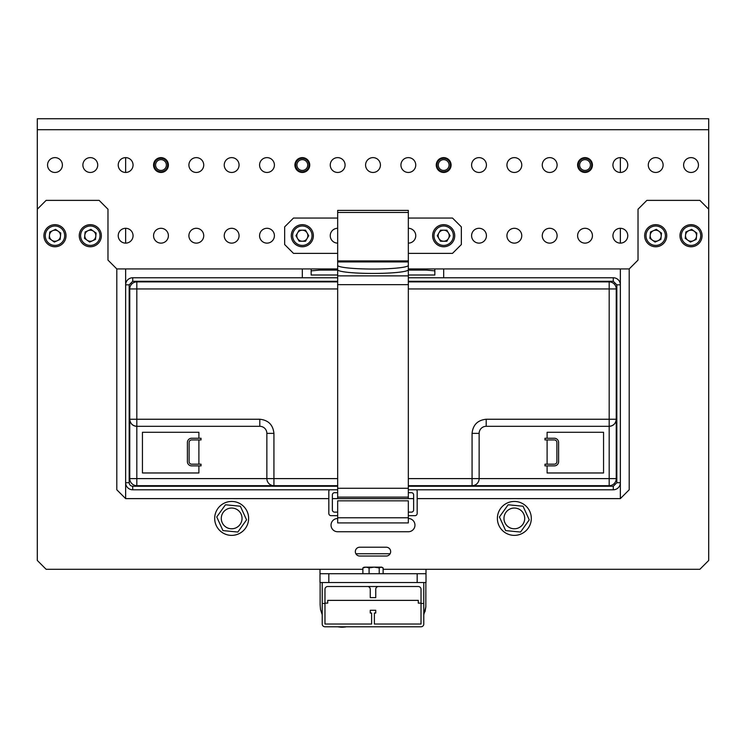 <?xml version="1.0" encoding="UTF-8"?>
<svg xmlns="http://www.w3.org/2000/svg" width="746" height="746" viewBox="0 0 746 746"><rect width="100%" height="100%" fill="white"/><g stroke="black" fill="none" stroke-linecap="round" stroke-linejoin="round"><path stroke-width="1.12" d="M355.87 553.746L390.13 553.746M408.332 268.933L629.195 268.933L629.195 489.786L620.355 498.617L620.355 268.933M620.355 243.131A7.423 7.423 0 0 0 626.78 232.006A7.423 7.423 0 0 0 613.93 232.006A7.423 7.423 0 0 0 620.355 243.131L620.355 228.295M620.355 172.457L620.355 157.62M125.645 157.62L125.645 172.457M125.645 228.295L125.645 243.131A7.423 7.423 0 0 0 132.07 232.006A7.423 7.423 0 0 0 119.22 232.006A7.423 7.423 0 0 0 125.645 243.131M125.645 268.933L125.645 284.832A7.068 7.068 0 0 1 132.713 277.764L337.668 277.764M337.668 489.786L132.713 489.786A7.068 7.068 0 0 1 125.645 482.718L125.645 498.617L328.827 498.617M443.674 277.764L443.674 268.933M302.326 277.764L302.326 268.933M337.668 275.032L311.157 275.032L311.157 268.933M434.843 268.933L434.843 275.032L408.332 275.032M434.843 270.854L426.003 270.08L408.332 270.08M337.668 270.08L319.997 270.08L311.157 270.854M319.997 268.933L319.997 270.08M426.003 270.08L426.003 268.933M408.332 277.764L613.287 277.764A7.068 7.068 0 0 1 620.355 284.832L620.355 482.718A7.068 7.068 0 0 1 613.287 489.786L408.332 489.786M125.645 482.718L125.645 284.832A7.068 7.068 0 0 1 132.713 277.764L132.713 281.298L129.179 284.832L129.179 482.718L125.645 482.718A7.068 7.068 0 0 0 132.713 489.786L132.713 486.252C130.587 486.038 129.403 484.863 129.179 482.718M408.332 281.876L609.184 281.876A7.068 7.068 0 0 1 616.243 288.944L616.243 478.606A7.068 7.068 0 0 1 609.184 485.674L408.332 485.674M337.668 485.674L136.816 485.674A7.068 7.068 0 0 1 129.757 478.606L129.757 288.944A7.068 7.068 0 0 1 136.816 281.876L337.668 281.876M129.757 478.606L136.816 478.606L136.816 485.674A7.068 7.068 0 0 1 129.757 478.606L129.757 419.243C130.205 423.504 132.555 425.863 136.816 426.311A7.068 7.068 0 0 1 129.757 419.243L136.816 419.243L136.816 288.944L337.668 288.944M408.332 288.944L609.184 288.944L609.184 281.876A7.068 7.068 0 0 1 616.243 288.944L616.243 478.606A7.068 7.068 0 0 1 609.184 485.674L472.069 485.674L472.069 478.606L408.332 478.606M616.243 288.944L609.184 288.944L609.184 426.311A7.068 7.068 0 0 0 616.243 419.243C615.795 423.504 613.445 425.863 609.184 426.311L609.184 478.606L479.137 478.606A7.068 7.068 0 0 1 472.069 485.674A7.068 7.068 0 0 0 479.137 478.606L479.137 433.379L479.137 478.606L472.069 478.606L472.069 433.379C472.964 424.838 477.673 420.129 486.205 419.243L616.243 419.243A7.068 7.068 0 0 1 609.184 426.311L486.205 426.311A7.068 7.068 0 0 0 479.137 433.379L472.069 433.379M273.931 485.674A7.068 7.068 0 0 1 266.863 478.606L266.863 433.379L266.863 478.606L136.816 478.606L136.816 426.311L259.795 426.311A7.068 7.068 0 0 1 266.863 433.379L273.931 433.379L273.931 485.674A7.068 7.068 0 0 1 266.863 478.606L337.668 478.606M198.893 439.944L198.893 464.18M198.893 465.877L198.893 472.973L142.449 472.973L142.449 432.288L198.893 432.288L198.893 438.247M547.107 464.18L547.107 439.944M547.107 438.247L547.107 432.288L603.551 432.288L603.551 472.973L547.107 472.973L547.107 465.877M187.395 442.481A4.243 4.243 0 0 1 191.638 438.247L201.028 438.247L201.028 439.944L191.638 439.944A2.536 2.536 0 0 0 189.102 442.481L189.102 461.643A2.536 2.536 0 0 0 191.638 464.18L201.028 464.18L201.028 465.877L191.638 465.877A4.243 4.243 0 0 1 187.395 461.643L187.395 442.481M556.898 461.643L556.898 442.481A2.536 2.536 0 0 0 554.362 439.944L544.972 439.944L544.972 438.247L554.362 438.247A4.243 4.243 0 0 1 558.605 442.481L558.605 461.643A4.243 4.243 0 0 1 554.362 465.877L544.972 465.877L544.972 464.18L554.362 464.18A2.536 2.536 0 0 0 556.898 461.643M164.624 159.402A6.714 6.714 0 0 1 164.036 171.02A6.714 6.714 0 0 1 154.273 164.698A6.714 6.714 0 0 1 164.624 159.402M163.915 160.511A5.399 5.399 0 0 1 163.439 169.846A5.399 5.399 0 0 1 155.588 164.763A5.399 5.399 0 0 1 163.915 160.511M588.669 159.402A6.714 6.714 0 0 1 588.081 171.02A6.714 6.714 0 0 1 578.318 164.698A6.714 6.714 0 0 1 588.669 159.402M587.951 160.511A5.399 5.399 0 0 1 587.484 169.846A5.399 5.399 0 0 1 579.633 164.763A5.399 5.399 0 0 1 587.951 160.511M447.32 159.402A6.714 6.714 0 0 1 446.733 171.02A6.714 6.714 0 0 1 436.97 164.698A6.714 6.714 0 0 1 447.32 159.402M446.602 160.511A5.399 5.399 0 0 1 446.136 169.846A5.399 5.399 0 0 1 438.284 164.763A5.399 5.399 0 0 1 446.602 160.511M305.972 159.402A6.714 6.714 0 0 1 305.384 171.02A6.714 6.714 0 0 1 295.621 164.698A6.714 6.714 0 0 1 305.972 159.402M305.263 160.511A5.399 5.399 0 0 1 304.788 169.846A5.399 5.399 0 0 1 296.936 164.763A5.399 5.399 0 0 1 305.263 160.511M385.039 586.515L360.961 586.515M334.255 586.515L327.727 586.515A2.751 2.751 0 0 0 324.976 589.265L324.976 603.467L322.216 603.467L322.216 582.542L423.784 582.542L423.784 604.661C426.479 604.614 426.479 604.614 423.784 604.661L423.784 624.038L423.784 603.467L421.024 603.467L421.024 589.265A2.751 2.751 0 0 0 418.273 586.515L411.745 586.515M324.976 626.789A2.751 2.751 0 0 1 322.216 624.038L322.216 603.467L322.216 624.038A2.751 2.751 0 0 0 324.976 626.789L421.024 626.789A2.751 2.751 0 0 0 423.784 624.038M322.216 604.661L322.216 604.661C319.335 604.614 319.335 604.614 322.216 604.661L322.216 604.661M418.273 586.515L378.502 586.515A2.751 2.751 0 0 0 375.751 589.265L375.751 597.621L370.249 597.621L370.249 589.265A2.751 2.751 0 0 0 367.498 586.515L327.727 586.515M421.024 603.467L421.024 624.038L374.38 624.038L374.38 613.035L375.751 613.035L375.751 610.284L370.249 610.284L370.249 613.035L371.62 613.035L371.62 624.038L324.976 624.038L324.976 603.467M324.976 603.122L327.727 603.122L327.727 600.371L418.273 600.371L418.273 603.122L421.024 603.122M364.169 567.137L362.882 567.93L365.988 567.137L362.882 567.93L362.882 573.711M381.831 567.137L365.988 567.137L369.093 567.93L374.147 567.137L379.21 567.93L381.159 567.137L383.118 567.93L383.118 573.711M379.21 567.93L379.21 573.711M382.567 567.557L383.118 567.93M369.093 567.93L369.093 573.711M365.046 567.137L380.954 567.137M408.332 498.617L408.332 497.116L337.668 497.116L337.668 261.939L408.332 261.939L408.332 210.4L337.668 210.4L337.668 261.939M408.332 497.116L408.332 269.744A35.332 3.693 180 0 1 373 273.437A35.332 3.693 180 0 1 337.668 269.744L337.668 265.352A35.332 3.693 0 0 0 373 269.045A35.332 3.693 0 0 0 408.332 265.352L408.332 269.744M337.668 497.116L337.668 498.617M408.332 522.918L337.668 522.918L337.668 500.827L408.332 500.827L408.332 522.918M337.668 492.705L334.572 492.705A2.21 2.21 0 0 0 332.362 494.906L332.362 509.928A2.21 2.21 0 0 0 334.572 512.138L337.668 512.138M408.332 515.673L414.962 515.673A2.21 2.21 0 0 0 417.173 513.462L417.173 491.372A2.21 2.21 0 0 0 416.492 489.786M329.508 489.786A2.21 2.21 0 0 0 328.827 491.372L328.827 513.462A2.21 2.21 0 0 0 331.038 515.673L337.668 515.673M408.332 512.138L411.428 512.138A2.21 2.21 0 0 0 413.638 509.928L413.638 494.906A2.21 2.21 0 0 0 411.428 492.705L408.332 492.705M408.332 261.939L408.332 265.352M37.3 118.745L708.7 118.745L37.3 118.745L37.3 209.216L46.131 200.376L99.143 200.376L107.974 209.216L107.974 260.093L116.805 268.933L337.668 268.933M708.7 118.745L708.7 560.46L699.869 569.291L383.118 569.291M663.119 165.043A7.423 7.423 0 0 1 651.985 171.468A7.423 7.423 0 0 1 651.985 158.618A7.423 7.423 0 0 1 663.119 165.043M698.452 165.043A7.423 7.423 0 0 1 687.318 171.468A7.423 7.423 0 0 1 687.318 158.618A7.423 7.423 0 0 1 698.452 165.043M627.778 165.043A7.423 7.423 0 0 1 616.644 171.468A7.423 7.423 0 0 1 616.644 158.618A7.423 7.423 0 0 1 627.778 165.043M592.445 165.043A7.423 7.423 0 0 1 581.311 171.468A7.423 7.423 0 0 1 581.311 158.618A7.423 7.423 0 0 1 592.445 165.043M557.103 165.043A7.423 7.423 0 0 1 545.969 171.468A7.423 7.423 0 0 1 545.969 158.618A7.423 7.423 0 0 1 557.103 165.043M521.771 165.043A7.423 7.423 0 0 1 510.637 171.468A7.423 7.423 0 0 1 510.637 158.618A7.423 7.423 0 0 1 521.771 165.043M486.429 165.043A7.423 7.423 0 0 1 475.305 171.468A7.423 7.423 0 0 1 475.305 158.618A7.423 7.423 0 0 1 486.429 165.043M451.097 165.043A7.423 7.423 0 0 1 439.963 171.468A7.423 7.423 0 0 1 439.963 158.618A7.423 7.423 0 0 1 451.097 165.043M415.755 165.043A7.423 7.423 0 0 1 404.63 171.468A7.423 7.423 0 0 1 404.63 158.618A7.423 7.423 0 0 1 415.755 165.043M380.423 165.043A7.423 7.423 0 0 1 369.289 171.468A7.423 7.423 0 0 1 369.289 158.618A7.423 7.423 0 0 1 380.423 165.043M345.081 165.043A7.423 7.423 0 0 1 333.956 171.468A7.423 7.423 0 0 1 333.956 158.618A7.423 7.423 0 0 1 345.081 165.043M309.749 165.043A7.423 7.423 0 0 1 298.614 171.468A7.423 7.423 0 0 1 298.614 158.618A7.423 7.423 0 0 1 309.749 165.043M274.407 165.043A7.423 7.423 0 0 1 263.282 171.468A7.423 7.423 0 0 1 263.282 158.618A7.423 7.423 0 0 1 274.407 165.043M239.074 165.043A7.423 7.423 0 0 1 227.94 171.468A7.423 7.423 0 0 1 227.94 158.618A7.423 7.423 0 0 1 239.074 165.043M203.733 165.043A7.423 7.423 0 0 1 192.608 171.468A7.423 7.423 0 0 1 192.608 158.618A7.423 7.423 0 0 1 203.733 165.043M168.4 165.043A7.423 7.423 0 0 1 157.266 171.468A7.423 7.423 0 0 1 157.266 158.618A7.423 7.423 0 0 1 168.4 165.043M133.058 165.043A7.423 7.423 0 0 1 121.934 171.468A7.423 7.423 0 0 1 121.934 158.618A7.423 7.423 0 0 1 133.058 165.043M97.726 165.043A7.423 7.423 0 0 1 86.592 171.468A7.423 7.423 0 0 1 86.592 158.618A7.423 7.423 0 0 1 97.726 165.043M62.394 165.043A7.423 7.423 0 0 1 51.26 171.468A7.423 7.423 0 0 1 51.26 158.618A7.423 7.423 0 0 1 62.394 165.043M585.023 243.131A7.423 7.423 0 0 0 591.447 232.006A7.423 7.423 0 0 0 578.598 232.006A7.423 7.423 0 0 0 585.023 243.131M549.681 243.131A7.423 7.423 0 0 0 556.115 232.006A7.423 7.423 0 0 0 543.256 232.006A7.423 7.423 0 0 0 549.681 243.131M514.348 243.131A7.423 7.423 0 0 0 520.773 232.006A7.423 7.423 0 0 0 507.923 232.006A7.423 7.423 0 0 0 514.348 243.131M479.007 243.131A7.423 7.423 0 0 0 485.441 232.006A7.423 7.423 0 0 0 472.582 232.006A7.423 7.423 0 0 0 479.007 243.131M408.332 243.131A7.423 7.423 0 0 0 415.755 235.717A7.423 7.423 0 0 0 408.332 228.295A7.423 7.423 0 0 1 415.755 235.717A7.423 7.423 0 0 1 408.332 243.131M337.668 228.295A7.423 7.423 0 0 0 330.245 235.717A7.423 7.423 0 0 0 337.668 243.131A7.423 7.423 0 0 1 330.245 235.717A7.423 7.423 0 0 1 337.668 228.295M266.993 243.131A7.423 7.423 0 0 0 273.418 232.006A7.423 7.423 0 0 0 260.559 232.006A7.423 7.423 0 0 0 266.993 243.131M231.652 243.131A7.423 7.423 0 0 0 238.077 232.006A7.423 7.423 0 0 0 225.227 232.006A7.423 7.423 0 0 0 231.652 243.131M196.319 243.131A7.423 7.423 0 0 0 202.744 232.006A7.423 7.423 0 0 0 189.885 232.006A7.423 7.423 0 0 0 196.319 243.131M160.977 243.131A7.423 7.423 0 0 0 167.402 232.006A7.423 7.423 0 0 0 154.553 232.006A7.423 7.423 0 0 0 160.977 243.131M362.882 569.291L46.131 569.291L37.3 560.46L37.3 209.216M337.668 518.498A6.63 6.63 0 0 0 331.038 525.119A6.63 6.63 0 0 0 337.668 531.749L408.332 531.749A6.63 6.63 0 0 0 414.962 525.119A6.63 6.63 0 0 0 408.332 518.498M359.749 547.21A4.42 4.42 0 0 0 355.329 551.63A4.42 4.42 0 0 0 359.749 556.04L386.251 556.04A4.42 4.42 0 0 0 390.671 551.63A4.42 4.42 0 0 0 386.251 547.21L359.749 547.21M708.7 209.216L699.869 200.376L646.857 200.376L638.026 209.216L638.026 260.093L629.195 268.933M332.362 498.617L413.638 498.617M417.173 498.617L620.355 498.617M125.645 498.617L116.805 489.786L116.805 268.933M319.997 569.291L319.997 573.711L328.827 573.711L328.827 582.542M417.173 582.542L417.173 573.711L426.003 573.711L426.003 569.291M426.003 573.711L426.003 582.542L423.784 582.542M322.216 582.542L319.997 582.542L319.997 573.711M417.173 573.711L328.827 573.711M504.492 532.215A16.962 16.962 0 0 0 531.227 520.037A16.962 16.962 0 0 0 507.317 502.972A16.962 16.962 0 0 0 504.492 532.215M508.324 526.853A10.379 10.379 0 0 0 524.671 519.403A10.379 10.379 0 0 0 510.05 508.968A10.379 10.379 0 0 0 508.324 526.853M523.049 506.217L508.138 504.781L499.438 516.969L505.648 530.602L520.549 532.038L529.25 519.85L523.049 506.217M221.795 532.215A16.962 16.962 0 0 0 248.539 520.037A16.962 16.962 0 0 0 224.621 502.972A16.962 16.962 0 0 0 221.795 532.215M225.628 526.853A10.379 10.379 0 0 0 241.984 519.403A10.379 10.379 0 0 0 227.353 508.968A10.379 10.379 0 0 0 225.628 526.853M240.352 506.217L225.451 504.781L216.75 516.969L222.951 530.602L237.862 532.038L246.562 519.85L240.352 506.217M95.497 239.419L89.688 242.058L84.503 238.356L85.119 232.006L90.919 229.367L96.113 233.069L95.497 239.419M84.671 243.606A9.698 9.698 0 0 0 99.964 236.65A9.698 9.698 0 0 0 86.284 226.887A9.698 9.698 0 0 0 84.671 243.606M83.888 244.707A11.041 11.041 0 0 0 101.297 236.771A11.041 11.041 0 0 0 85.725 225.665A11.041 11.041 0 0 0 83.888 244.707M84.811 235.186A5.52 5.52 0 0 0 92.597 240.744A5.52 5.52 0 0 0 93.511 231.223A5.52 5.52 0 0 0 84.811 235.186M660.881 239.419L655.081 242.058L649.887 238.356L650.503 232.006L656.312 229.367L661.497 233.069L660.881 239.419M650.064 243.606A9.698 9.698 0 0 0 665.348 236.65A9.698 9.698 0 0 0 651.678 226.887A9.698 9.698 0 0 0 650.064 243.606M649.281 244.707A11.041 11.041 0 0 0 666.691 236.771A11.041 11.041 0 0 0 651.118 225.665A11.041 11.041 0 0 0 649.281 244.707M650.195 235.186A5.52 5.52 0 0 0 657.981 240.744A5.52 5.52 0 0 0 658.904 231.223A5.52 5.52 0 0 0 650.195 235.186M60.156 239.419L54.355 242.058L49.161 238.356L49.777 232.006L55.577 229.367L60.771 233.069L60.156 239.419M49.329 243.606A9.698 9.698 0 0 0 64.622 236.65A9.698 9.698 0 0 0 50.952 226.887A9.698 9.698 0 0 0 49.329 243.606M48.555 244.707A11.041 11.041 0 0 0 65.956 236.771A11.041 11.041 0 0 0 50.392 225.665A11.041 11.041 0 0 0 48.555 244.707M49.469 235.186A5.52 5.52 0 0 0 57.255 240.744A5.52 5.52 0 0 0 58.179 231.223A5.52 5.52 0 0 0 49.469 235.186M696.223 239.419L690.423 242.058L685.229 238.356L685.844 232.006L691.645 229.367L696.839 233.069L696.223 239.419M685.397 243.606A9.698 9.698 0 0 0 700.69 236.65A9.698 9.698 0 0 0 687.01 226.887A9.698 9.698 0 0 0 685.397 243.606M684.614 244.707A11.041 11.041 0 0 0 702.023 236.771A11.041 11.041 0 0 0 686.451 225.665A11.041 11.041 0 0 0 684.614 244.707M685.537 235.186A5.52 5.52 0 0 0 693.323 240.744A5.52 5.52 0 0 0 694.237 231.223A5.52 5.52 0 0 0 685.537 235.186M337.668 218.046L293.495 218.046L284.655 226.877L284.655 244.548L293.495 253.379L337.668 253.379M408.332 253.379L452.505 253.379L461.345 244.548L461.345 226.877L452.505 218.046L408.332 218.046M450.052 235.717L446.863 241.238L440.485 241.238L437.296 235.717L440.485 230.188L446.863 230.188L450.052 235.717M443.674 245.415A9.698 9.698 0 0 0 452.076 230.868A9.698 9.698 0 0 0 435.272 230.868A9.698 9.698 0 0 0 443.674 245.415M443.674 246.758A11.041 11.041 0 0 0 453.242 230.197A11.041 11.041 0 0 0 434.107 230.197A11.041 11.041 0 0 0 443.674 246.758M438.89 238.478A5.52 5.52 0 0 0 448.458 238.478A5.52 5.52 0 0 0 443.674 230.188A5.52 5.52 0 0 0 438.89 238.478M308.704 235.717L305.515 241.238L299.137 241.238L295.948 235.717L299.137 230.188L305.515 230.188L308.704 235.717M302.326 245.415A9.698 9.698 0 0 0 310.728 230.868A9.698 9.698 0 0 0 293.924 230.868A9.698 9.698 0 0 0 302.326 245.415M302.326 246.758A11.041 11.041 0 0 0 311.893 230.197A11.041 11.041 0 0 0 292.758 230.197A11.041 11.041 0 0 0 302.326 246.758M297.542 238.478A5.52 5.52 0 0 0 307.11 238.478A5.52 5.52 0 0 0 302.326 230.188A5.52 5.52 0 0 0 297.542 238.478M434.843 274.985L408.332 274.985M337.668 274.985L311.157 274.985M613.287 486.252L616.821 482.718L620.355 482.718A7.068 7.068 0 0 1 613.287 489.786L613.287 486.252L408.332 486.252M337.668 486.252L132.713 486.252M613.287 281.298L613.287 277.764A7.068 7.068 0 0 1 620.355 284.832L616.821 284.832L613.287 281.298L408.332 281.298M616.821 482.718L616.821 284.832M337.668 281.298L132.713 281.298M125.645 284.832L129.179 284.832M129.757 288.944A7.068 7.068 0 0 1 136.816 281.876L136.816 288.944L129.757 288.944M259.795 426.311L259.795 419.243L136.816 419.243L136.816 426.311A7.068 7.068 0 0 1 129.757 419.243M609.184 485.674L609.184 478.606L616.243 478.606M259.795 419.243C268.327 420.129 273.036 424.838 273.931 433.379M486.205 419.243L486.205 426.311M408.332 275.871L337.668 275.871M408.332 284.655L337.668 284.655M408.332 488.285L337.668 488.285M408.332 517.789L337.668 517.789M337.668 212.461L408.332 212.461M337.668 260.932L408.332 260.932M37.3 129.701L708.7 129.701M320.127 604.624L320.127 582.542L320.127 604.624L320.51 609.519L322.216 614.741L320.51 609.519L320.127 604.624L320.127 582.542L320.127 604.624L320.51 609.519L322.216 614.741L320.51 609.519L320.127 604.624M341.426 627.246L337.528 626.789L342.843 627.237M344.484 627.097L346.097 626.854M342.871 627.227L346.424 626.789L337.528 626.789M423.784 614.741L425.826 606.955L425.873 582.542L425.826 606.955L425.015 611.496L425.826 606.955M399.576 626.789L408.472 626.789M424.903 611.86L425.229 610.704"/></g></svg>
